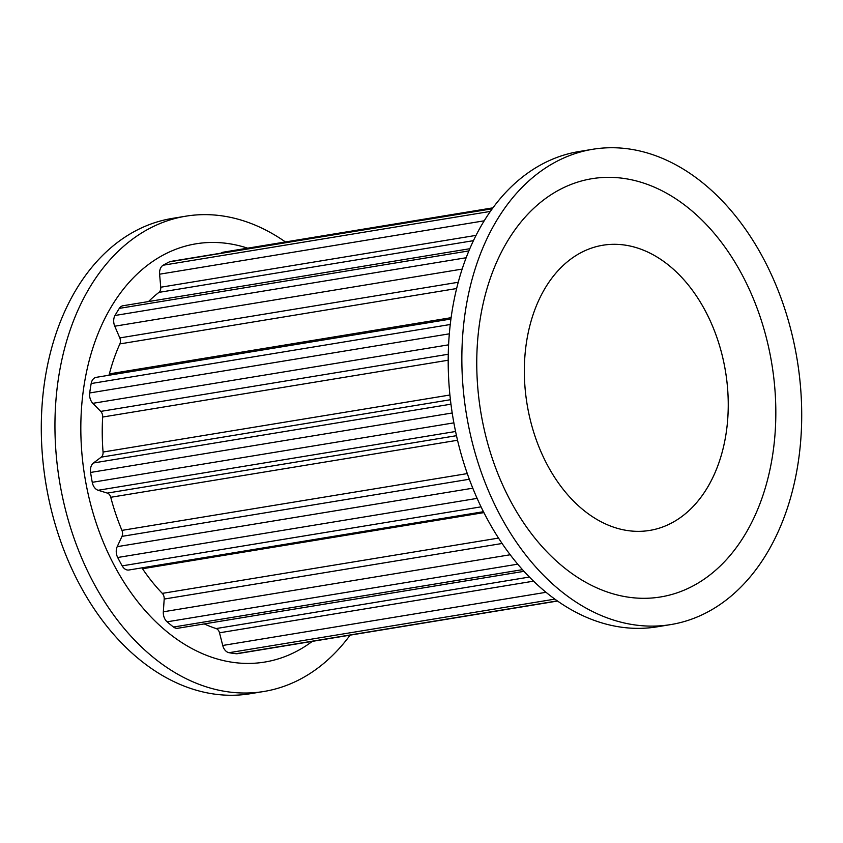 <?xml version="1.0" encoding="UTF-8"?>
<svg xmlns="http://www.w3.org/2000/svg" width="843" height="843" viewBox="0 0 843 843"><rect width="100%" height="100%" fill="white"/><g stroke="black" fill="none" stroke-linecap="round" stroke-linejoin="round"><path stroke-width="1.26" d="M247.642 248.169A211.93 147.483 80.7 0 0 86.429 372.385A211.93 147.483 80.7 0 0 167.567 632.218A211.93 147.483 80.7 0 0 312.3 641.375M285.45 241.962A240.835 167.599 80.7 0 0 185.797 216.187A240.835 167.599 80.7 0 0 55.807 401.932A240.835 167.599 80.7 0 0 153.521 657.572A240.835 167.599 80.7 0 0 263.943 691.471A240.835 167.599 80.7 0 0 350.098 635.158M185.797 216.187L172.141 218.432A240.835 167.599 80.7 0 0 42.15 404.176A240.835 167.599 80.7 0 0 139.864 659.816A240.835 167.599 80.7 0 0 250.297 693.715L263.943 691.471M669.1 265.577A144.501 100.559 -99.3 0 1 727.73 418.971A144.501 100.559 -99.3 0 1 649.742 530.416A144.501 100.559 -99.3 0 1 527.065 404.145A144.501 100.559 -99.3 0 1 602.85 245.239A144.501 100.559 -99.3 0 1 669.1 265.577M670.859 624.568L657.203 626.813A240.835 167.599 -99.3 0 1 546.78 592.914A240.835 167.599 -99.3 0 1 449.056 337.263A240.835 167.599 -99.3 0 1 579.057 151.529L592.703 149.285A240.835 167.599 -99.3 0 1 703.136 183.184A240.835 167.599 -99.3 0 1 800.85 438.824A240.835 167.599 -99.3 0 1 670.859 624.568A240.835 167.599 -99.3 0 1 560.437 590.669A240.835 167.599 -99.3 0 1 462.712 335.019A240.835 167.599 -99.3 0 1 592.703 149.285M689.079 208.537A211.93 147.483 -99.3 0 1 762.009 498.097A211.93 147.483 -99.3 0 1 563.503 567.118A211.93 147.483 -99.3 0 1 490.573 277.547A211.93 147.483 -99.3 0 1 689.079 208.537M469.772 248.727L123.036 305.746A9.631 6.702 -99.3 0 0 119.316 308.38A202.784 141.118 -99.3 0 0 115.006 315.482A9.631 6.702 -99.3 0 0 114.311 317A9.631 6.702 -99.3 0 0 114.764 326.209L119.79 337.917A5.785 4.025 -99.3 0 1 119.875 343.912L456.621 288.538M148.526 301.552A181.593 126.366 -99.3 0 1 158.969 292.373L473.418 240.666M492.386 208.537L170.802 261.414A9.631 6.702 -99.3 0 0 169.464 261.846A202.784 141.118 -99.3 0 0 163.152 265.218A9.631 6.702 -99.3 0 0 160.17 269.128A9.631 6.702 -99.3 0 0 159.601 274.196L160.739 287.231A5.785 4.025 -99.3 0 1 158.969 292.373M221.119 253.142A9.631 6.702 -99.3 0 1 223.321 252.173L492.902 207.842M557.55 601.038L237.399 653.683A9.631 6.702 -99.3 0 1 236.103 653.715A202.784 141.118 -99.3 0 1 229.043 652.703A9.631 6.702 -99.3 0 1 222.731 645.464L219.507 632.798L533.556 581.164M204.217 623.915A181.593 126.366 -99.3 0 0 216.135 628.562A5.785 4.025 -99.3 0 1 219.507 632.798M524.019 571.333L177.768 628.267A9.631 6.702 -99.3 0 1 173.51 627.034A202.784 141.118 -99.3 0 1 167.093 621.818A9.631 6.702 -99.3 0 1 163.331 611.797L164.195 599.057L502.122 543.482M141.814 567.876A5.785 4.025 -99.3 0 1 142.52 568.74A181.593 126.366 -99.3 0 0 162.299 593.377A5.785 4.025 -99.3 0 1 164.195 599.057M483.46 511.701L128.874 570.005A9.631 6.702 -99.3 0 1 122.172 565.864A202.784 141.118 -99.3 0 1 117.683 557.497A9.631 6.702 -99.3 0 1 116.861 547.518A9.631 6.702 -99.3 0 1 117.209 546.664L121.982 536.369L469.351 479.245M450.931 319.012L96.218 377.337A9.631 6.702 -99.3 0 0 91.613 381.826A9.631 6.702 -99.3 0 0 91.17 383.544A202.784 141.118 -99.3 0 0 89.695 392.964A9.631 6.702 -99.3 0 0 92.835 403.333L100.728 411.395A5.785 4.025 -99.3 0 1 102.667 417.043A181.593 126.366 -99.3 0 0 103.057 452.038A5.785 4.025 -99.3 0 1 101.234 457.148L93.489 462.965A9.631 6.702 -99.3 0 0 91.055 466.516A9.631 6.702 -99.3 0 0 90.58 472.449A202.784 141.118 -99.3 0 0 92.256 482.322A9.631 6.702 -99.3 0 0 98.136 490.268L107.346 493.092A5.785 4.025 -99.3 0 1 110.749 497.286A181.593 126.366 -99.3 0 0 121.94 530.384A5.785 4.025 -99.3 0 1 121.982 536.369M119.875 343.912A181.593 126.366 -99.3 0 0 114.079 358.444A181.593 126.366 -99.3 0 0 109.379 373.881A5.785 4.025 -99.3 0 1 108.831 375.261M718.826 463.007A144.501 100.559 -99.3 0 1 649.742 530.416A144.501 100.559 -99.3 0 1 527.065 404.145A144.501 100.559 -99.3 0 1 602.85 245.239A144.501 100.559 -99.3 0 1 705.264 310.782A144.501 100.559 -99.3 0 1 718.826 463.007M114.764 326.209L462.133 269.096M119.79 337.917L458.223 282.268M109.379 373.881L451.11 317.685M91.17 383.544L450.257 324.502M89.695 392.964L449.33 333.828M92.835 403.333L448.602 344.829M100.728 411.395L448.265 354.25M102.667 417.043L448.202 360.224M103.057 452.038L449.92 395.009M101.234 457.148L450.436 399.73M93.489 462.965L450.973 404.176M90.58 472.449L452.217 412.986M92.256 482.322L453.892 422.859M98.136 490.268L455.589 431.49M107.346 493.092L456.495 435.683M110.749 497.286L457.559 440.257M121.94 530.384L467.307 473.587M117.209 546.664L472.807 488.192M117.683 557.497L477.149 498.382M122.172 565.864L481.068 506.843M142.52 568.74L483.924 512.607M162.299 593.377L498.54 538.087M163.331 611.797L510.215 554.757M167.093 621.818L517.739 564.167M173.51 627.034L522.491 569.647M216.135 628.562L529.415 577.044M222.731 645.464L546.032 592.302M229.043 652.703L554.863 599.12M236.103 653.715L557.349 600.901M169.464 261.846L492.217 208.779M163.152 265.218L490.331 211.424M159.601 274.196L484.156 220.824M160.739 287.231L476.01 235.387M119.316 308.38L468.856 250.908M115.006 315.482L466.137 257.747"/></g></svg>

